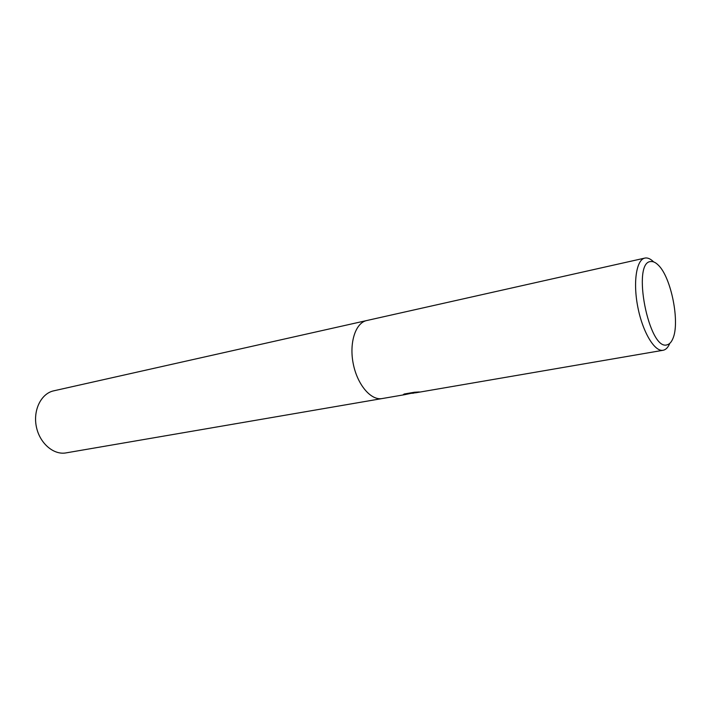 <?xml version="1.0" encoding="UTF-8"?>
<svg xmlns="http://www.w3.org/2000/svg" width="711" height="711" viewBox="0 0 711 711"><rect width="100%" height="100%" fill="white"/><g stroke="black" fill="none" stroke-linecap="round" stroke-linejoin="round"><path stroke-width="1.07" d="M414.913 392.801L412.824 393.29M669.735 343.466C668.162 347.208 666.127 349.439 663.63 350.15L663.096 350.274C654.662 352.025 642.753 332.286 637.874 307.365C632.888 282.471 636.372 259.675 644.833 258.093L645.659 257.969C648.165 257.809 650.805 259.097 653.569 261.844M404.728 394.667L382.145 398.56C370.964 400.72 357.322 384.713 353.243 363.748C349.021 342.809 355.527 322.812 366.689 320.545L644.833 258.093M404.283 394.756L411.456 393.254L403.279 394.667L404.186 394.01L414.335 392.259L419.312 391.957L415.5 392.828L663.096 350.274M667.327 344.737C648.921 352.123 631.128 260.768 651.107 261.559C653.347 261.399 655.711 262.555 658.19 265.025C671.184 276.997 680.249 322.75 672.802 338.774C671.388 342.124 669.566 344.115 667.327 344.737M411.802 392.703L411.927 393.361M411.367 392.774L411.456 393.254M382.02 398.578L65.999 452.898C53.485 455.218 39.514 443.104 36.314 426.529C32.955 409.98 41.247 393.459 53.707 390.837L366.565 320.581M414.922 392.836L414.806 392.232"/></g></svg>

